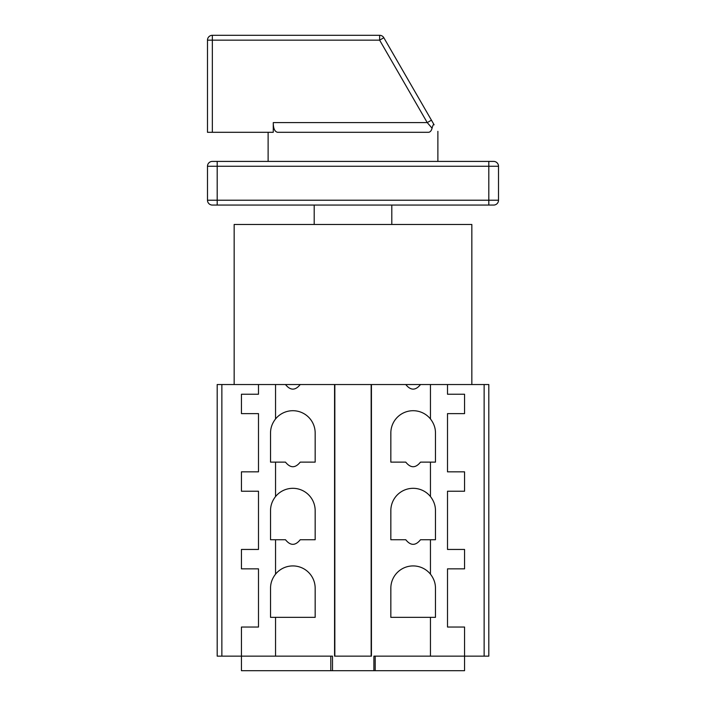 <?xml version="1.0" encoding="UTF-8"?>
<svg xmlns="http://www.w3.org/2000/svg" width="706" height="706" viewBox="0 0 706 706"><rect width="100%" height="100%" fill="white"/><g stroke="black" fill="none" stroke-linecap="round" stroke-linejoin="round"><path stroke-width="1.06" d="M207.485 200.213L217.192 200.213L217.192 205.067L488.808 205.067L212.338 205.067A4.854 4.854 0 0 1 207.485 200.213L207.485 166.263A4.854 4.854 0 0 1 212.338 161.409L488.808 161.409L217.192 161.409L217.192 166.263L207.485 166.263A4.854 4.854 0 0 1 212.338 161.409M498.515 200.213L488.808 200.213L488.808 161.409L493.662 161.409A4.854 4.854 0 0 1 498.515 166.263L217.192 166.263L217.192 200.213L488.808 200.213L488.808 205.067L493.662 205.067A4.854 4.854 0 0 0 498.515 200.213L498.515 166.263L498.515 200.213A4.854 4.854 0 0 1 493.662 205.067M314.196 224.464L314.196 205.067M391.804 224.464L391.804 205.067M471.837 384.532L471.837 224.464L234.163 224.464L234.163 384.532M275.543 384.532L217.192 384.532L217.192 656.148L275.543 656.148L275.543 617.344L315.167 617.344L315.167 588.239A22.31 22.31 0 0 0 275.543 574.163L275.543 539.737L285.489 539.737C290.395 545.862 295.311 545.862 300.226 539.737L315.167 539.737L315.167 510.641A22.31 22.31 0 0 0 275.543 496.556L275.543 462.13L285.489 462.13C290.395 468.255 295.311 468.255 300.226 462.13L315.167 462.13L315.167 433.034A22.31 22.31 0 0 0 275.543 418.949L275.543 384.532L430.457 384.532L430.457 418.949A22.31 22.31 0 0 0 390.833 433.034L390.833 462.13L405.774 462.13C410.689 468.255 415.605 468.255 420.511 462.13L430.457 462.13L430.457 496.556A22.31 22.31 0 0 0 390.833 510.641L390.833 539.737L405.774 539.737C410.689 545.862 415.605 545.862 420.511 539.737L430.457 539.737L430.457 574.163A22.31 22.31 0 0 0 390.833 588.239L390.833 617.344L430.457 617.344L430.457 656.148L484.139 656.148L484.139 384.532L430.457 384.532M334.565 384.532L334.565 656.148L371.435 656.148L371.435 384.532M405.774 384.532C410.689 390.647 415.605 390.647 420.511 384.532M258.493 384.532L258.493 394.23L241.443 394.23L241.443 413.628L258.493 413.628L258.493 471.837L241.443 471.837L241.443 491.235L258.493 491.235L258.493 549.444L241.443 549.444L241.443 568.842L258.493 568.842L258.493 627.043L241.443 627.043L241.443 670.7L373.898 670.7L373.898 656.148L430.457 656.148M332.5 670.7L332.5 656.148L275.543 656.148M285.489 384.532C290.395 390.647 295.311 390.647 300.226 384.532M371.162 384.532L371.162 656.148M334.838 384.532L334.838 656.148M447.507 384.532L447.507 394.23L464.557 394.23L464.557 413.628L447.507 413.628L447.507 471.837L464.557 471.837L464.557 491.235L447.507 491.235L447.507 549.444L464.557 549.444L464.557 568.842L447.507 568.842L447.507 627.043L464.557 627.043L464.557 670.7L375.204 670.7L375.204 656.148M484.139 656.148L488.808 656.148L488.808 384.532L484.139 384.532M430.457 617.344L435.461 617.344L435.461 588.239C435.505 583.235 433.837 578.549 430.457 574.163M391.804 617.344L390.833 617.344L390.85 587.366M430.457 462.13L435.461 462.13L435.461 433.034C435.505 428.03 433.837 423.344 430.457 418.949M430.457 539.737L435.461 539.737L435.461 510.641C435.505 505.637 433.837 500.951 430.457 496.556M221.861 384.532L221.861 656.148M275.543 617.344L270.539 617.344L270.539 588.239C270.522 583.174 272.189 578.479 275.543 574.163M275.543 539.737L270.539 539.737L270.539 510.641C270.522 505.567 272.189 500.872 275.543 496.556M275.543 462.13L270.539 462.13L270.539 433.034C270.522 427.96 272.189 423.265 275.543 418.949M315.167 617.344L314.196 617.344M315.167 588.239L315.15 587.366M315.097 586.492L315.017 585.636L315.097 586.492M314.902 584.797L314.761 584.003L314.902 584.797M314.735 583.888L314.62 583.332L314.735 583.888M314.611 583.28L314.452 582.644L314.611 583.28M390.903 586.492L390.983 585.636L390.903 586.492M391.098 584.797L391.239 584.003L391.098 584.797M391.265 583.888L391.38 583.332L391.265 583.888M391.389 583.28L391.548 582.644L391.389 583.28M390.903 508.885L390.983 508.029L390.903 508.885M391.098 507.19L391.239 506.396L391.098 507.19M391.265 506.281L391.38 505.725L391.265 506.281M391.389 505.672L391.548 505.037L391.389 505.672M390.903 431.287L390.983 430.422L390.903 431.287M391.098 429.583L391.239 428.789L391.098 429.583M391.265 428.674L391.38 428.127L391.265 428.674M391.389 428.065L391.548 427.43L391.389 428.065M315.167 433.034L315.15 432.151M315.097 431.287L315.017 430.422L315.097 431.287M314.902 429.583L314.761 428.789L314.902 429.583M314.735 428.674L314.62 428.127L314.735 428.674M314.611 428.065L314.452 427.43L314.611 428.065M315.167 510.641L315.15 509.758M315.097 508.885L315.017 508.029L315.097 508.885M314.902 507.19L314.761 506.396L314.902 507.19M314.735 506.281L314.62 505.734L314.735 506.281M314.611 505.672L314.452 505.037L314.611 505.672M315.167 539.737L314.196 539.737M315.167 462.13L314.196 462.13M391.804 462.13L390.833 462.13L390.85 432.151M391.804 539.737L390.833 539.737L390.85 509.758M373.898 670.7L375.204 670.7M330.796 656.148L330.796 670.7M428.489 132.304L277.511 132.304C274.669 131.59 273.248 128.351 273.266 122.606L273.266 132.304L207.485 132.304L207.485 40.154L212.338 40.154L212.338 35.3A4.854 4.854 0 0 0 207.485 40.154A4.854 4.854 0 0 1 212.338 35.3L379.634 35.3L379.634 40.154L383.835 37.727L434.111 124.812C439.203 133.619 439.203 133.619 434.111 124.812C439.203 133.619 439.203 133.619 434.111 124.812C433.616 123.841 432.928 124.962 432.072 128.183C431.384 130.804 430.192 132.172 428.489 132.304M432.072 128.183L427.236 122.606L431.437 120.179L434.111 124.812L383.835 37.727A4.854 4.854 0 0 0 379.634 35.3A4.854 4.854 0 0 1 383.835 37.727M273.266 122.606L427.236 122.606L379.634 40.154L212.338 40.154L212.338 132.304M437.879 131.334L437.879 161.409M434.111 124.812L431.437 120.179M268.121 132.304L268.121 161.409"/></g></svg>
